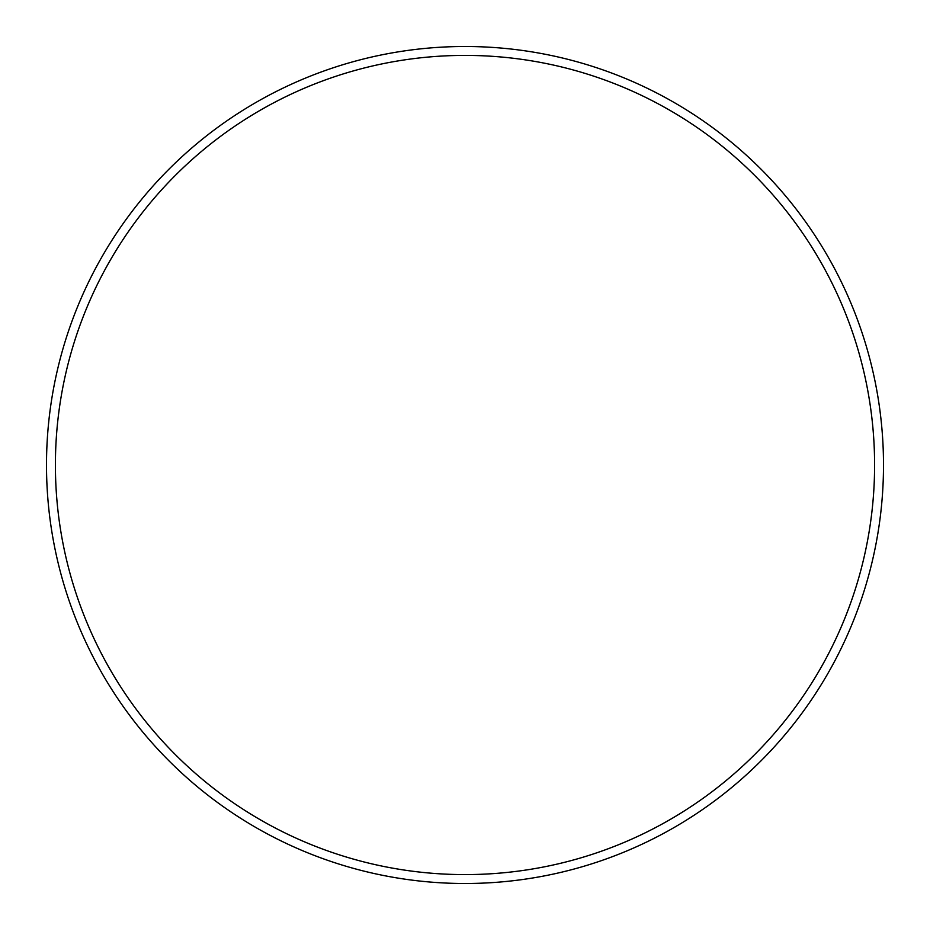 <?xml version="1.0" encoding="UTF-8"?>
<svg xmlns="http://www.w3.org/2000/svg" width="930" height="930" viewBox="0 0 930 930"><rect width="100%" height="100%" fill="white"/><g stroke="black" fill="none" stroke-linecap="round" stroke-linejoin="round"><path stroke-width="1.4" d="M874.595 465A409.595 409.595 0 0 0 465 55.405A409.595 409.595 0 0 0 55.405 465A409.595 409.595 0 0 0 465 874.595A409.595 409.595 0 0 0 874.595 465M46.5 465A418.5 418.5 0 0 1 465 46.5A418.5 418.5 0 0 1 883.5 465A418.5 418.5 0 0 1 465 883.5A418.5 418.5 0 0 1 46.5 465"/></g></svg>
